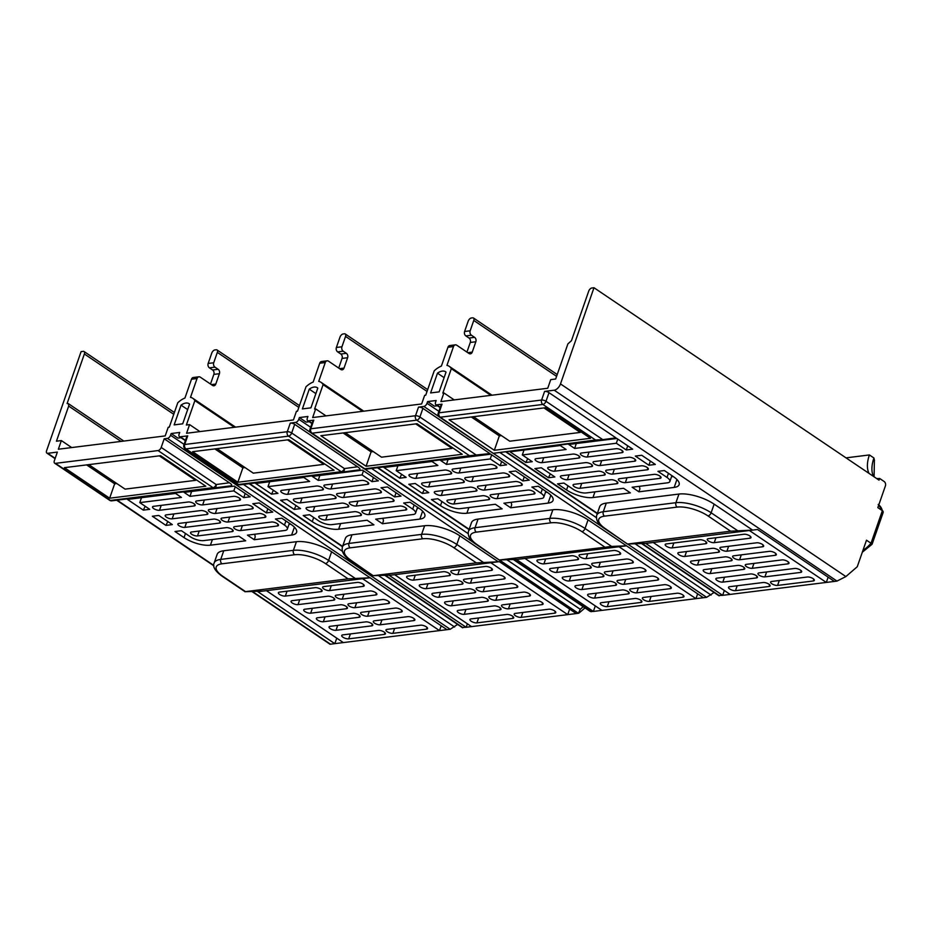 <?xml version="1.0" encoding="UTF-8"?>
<svg xmlns="http://www.w3.org/2000/svg" width="932" height="932" viewBox="0 0 932 932"><rect width="100%" height="100%" fill="white"/><g stroke="black" fill="none" stroke-linecap="round" stroke-linejoin="round"><path stroke-width="1.4" d="M506.985 559.829L580.24 609.283L578.411 613.303L567.728 614.631L569.65 609.097M461.981 627.376L466.151 627.283L389.238 575.37L490.803 562.718L567.728 614.631L466.151 627.283L467.375 623.788M185.375 440.65L179.41 436.619A3.274 1.806 -56 0 1 179.095 434.184L179.701 432.448L171.15 433.52L170.544 435.244A3.274 1.806 -56 0 1 167.41 438.39L450.179 629.275L439.496 630.603L441.185 625.768M446.976 629.671L370.062 577.758L362.583 578.69L439.496 630.603L334.786 643.651L336.79 638.175M491.991 395.203L449.259 366.358A19.619 10.8 -56 0 1 451.321 368.676L442.828 393.071L443.888 392.931L440.883 401.575L547.736 388.26L550.742 379.627L555.658 379.009L567.891 343.896L571.467 340.681L588.709 291.145A3.274 1.806 -56 0 1 591.855 288L593.987 287.732L560.493 383.914A6.536 3.6 -56 0 1 554.214 390.205L836.994 581.09L826.311 582.43L828.14 577.164M718.421 595.432L722.661 595.338L645.748 543.414L749.386 530.506L826.311 582.43L722.661 595.338L724.327 590.48M714.063 592.484L706.631 597.33L695.948 598.659L697.637 593.824M590.294 611.462L593.369 611.439L516.456 559.515L619.034 546.746L695.948 598.659L593.369 611.439L595.292 605.905M318.721 381.363L325.268 362.548A3.274 2.458 82.9 0 1 327.132 360.835L321.575 361.523A3.274 2.458 -97.1 0 0 319.711 363.235L325.268 362.548M427.672 389.623L345.236 333.971A3.274 1.806 -56 0 1 345.551 336.417L341.939 346.774A3.274 2.458 82.9 0 0 343.197 351.189L346.366 353.321A3.274 2.458 -97.1 0 1 347.624 357.725L344.013 368.093A3.274 2.458 -97.1 0 1 342.161 369.806A3.274 2.458 -97.1 0 1 340.751 369.445L328.542 361.197A3.274 2.458 82.9 0 0 327.132 360.835M619.034 546.746L626.514 545.814L588.057 519.846A26.154 9.46 19.2 0 0 552.862 509.757L478.058 519.077A26.154 9.46 19.2 0 0 471.464 522.689L468.447 531.333A26.154 9.46 -160.8 0 1 475.052 527.71L478.058 519.077M703.427 597.727L626.514 545.814L611.625 546.432L585.051 528.491L588.057 519.846M440.16 407.587L435.85 404.674A3.274 1.806 -56 0 1 435.547 402.24L436.141 400.504L427.602 401.575L426.996 403.3A3.274 1.806 -56 0 1 423.85 406.445L418.515 407.109L415.509 415.742L310.787 428.79A3.274 1.177 -160.8 0 0 309.96 429.244L312.977 420.612A3.274 1.177 19.2 0 1 313.793 420.157L308.457 420.821A3.274 1.806 -56 0 1 307.63 420.647A3.274 1.806 -56 0 1 307.315 418.212L307.921 416.476L299.37 417.548L298.776 419.272A3.274 1.806 -56 0 1 295.63 422.417L290.295 423.081A3.274 1.177 19.2 0 1 294.687 424.34L357.573 466.792C359.857 468.272 360.509 469.274 359.519 469.81L342.696 472.058A3.274 2.155 -97.6 0 0 342.685 472.07A3.274 2.155 -97.6 0 0 344.386 468.563A3.274 1.806 124 0 1 341.24 471.697L238.662 484.477L185.969 448.898L288.547 436.129L341.24 471.697A3.274 2.458 82.9 0 0 342.65 472.07A3.274 2.458 82.9 0 0 342.673 472.07L359.531 469.81M309.96 429.244A3.274 3.274 0 0 0 311.218 433.031A3.274 1.806 -56 0 0 312.045 433.194L416.767 420.157L469.472 455.725L489.871 453.569L422.907 408.367A3.274 1.177 19.2 0 0 418.515 407.109M448.222 502.36A4.252 1.538 19.2 0 1 446.987 500.612A4.252 1.538 19.2 0 1 448.059 500.03L482.683 495.708A4.252 1.538 19.2 0 1 488.403 497.35A4.252 1.538 19.2 0 1 489.638 499.098A4.252 1.538 19.2 0 1 488.566 499.68L453.942 503.991A4.252 1.538 19.2 0 1 448.222 502.36M484.442 490.069A4.252 1.538 19.2 0 1 478.722 488.426A4.252 1.538 19.2 0 1 477.487 486.679A4.252 1.538 19.2 0 1 478.559 486.096L515.314 481.518A4.252 1.538 19.2 0 1 521.035 483.16A4.252 1.538 19.2 0 1 522.269 484.896A4.252 1.538 19.2 0 1 521.198 485.49L484.442 490.069L486.155 485.153M441.279 495.44A4.252 1.538 19.2 0 1 435.559 493.809A4.252 1.538 19.2 0 1 434.324 492.061A4.252 1.538 19.2 0 1 435.395 491.479L470.019 487.156A4.252 1.538 19.2 0 1 475.739 488.799A4.252 1.538 19.2 0 1 476.974 490.547A4.252 1.538 19.2 0 1 475.891 491.129L441.279 495.44L442.991 490.523M459.103 472.967A4.252 1.538 19.2 0 1 453.383 471.324A4.252 1.538 19.2 0 1 452.148 469.577A4.252 1.538 19.2 0 1 453.232 468.994L489.987 464.416A4.252 1.538 19.2 0 1 495.708 466.058A4.252 1.538 19.2 0 1 496.942 467.794A4.252 1.538 19.2 0 1 495.871 468.388L459.103 472.967L460.816 468.05M415.94 478.337A4.252 1.538 19.2 0 1 410.22 476.706A4.252 1.538 19.2 0 1 408.985 474.959A4.252 1.538 19.2 0 1 410.057 474.365L444.68 470.054A4.252 1.538 19.2 0 1 450.401 471.697A4.252 1.538 19.2 0 1 451.636 473.444A4.252 1.538 19.2 0 1 450.564 474.027L415.94 478.337L417.653 473.421M466.058 479.875A4.252 1.538 19.2 0 1 464.823 478.128A4.252 1.538 19.2 0 1 465.895 477.545L502.651 472.967A4.252 1.538 19.2 0 1 508.371 474.609A4.252 1.538 19.2 0 1 509.606 476.345A4.252 1.538 19.2 0 1 508.534 476.939L471.778 481.518A4.252 1.538 19.2 0 1 466.058 479.875M422.883 485.257A4.252 1.538 19.2 0 1 421.648 483.51A4.252 1.538 19.2 0 1 422.72 482.916L457.344 478.605A4.252 1.538 19.2 0 1 463.064 480.248A4.252 1.538 19.2 0 1 464.299 481.995A4.252 1.538 19.2 0 1 463.227 482.578L428.603 486.888A4.252 1.538 19.2 0 1 422.883 485.257M440.556 460.443L446.44 464.416L490.244 458.952L500.204 465.674L506.612 464.87L490.78 454.187L440.556 460.443M383.926 467.491L399.758 478.186L406.177 477.382L396.217 470.672L437.889 465.476L432.005 461.503L383.926 467.491M408.81 484.291L422.382 493.459L428.79 492.655L415.218 483.498L408.81 484.291M509.256 471.778L522.829 480.947L529.236 480.143L515.664 470.986L509.256 471.778M541.294 498.538L503.897 503.198L510.689 507.777L548.086 503.117A19.619 7.095 19.2 0 0 553.037 500.414A19.619 7.095 19.2 0 0 547.329 492.364L538.288 486.248L531.869 487.052L540.921 493.156A9.809 3.542 -160.8 0 1 543.775 497.187A9.809 3.542 -160.8 0 1 541.294 498.538M446.894 504.876L437.842 498.76L431.434 499.564L440.487 505.668A19.619 7.095 19.2 0 0 466.874 513.241L502.138 508.849L495.346 504.259L460.093 508.651A9.809 3.542 -160.8 0 1 446.894 504.876M491.397 496.977A4.252 1.538 19.2 0 1 490.162 495.23A4.252 1.538 19.2 0 1 491.234 494.647L527.99 490.069A4.252 1.538 19.2 0 1 533.71 491.712A4.252 1.538 19.2 0 1 534.945 493.447A4.252 1.538 19.2 0 1 533.873 494.042L497.117 498.62A4.252 1.538 19.2 0 1 491.397 496.977M362.606 411.327L323.089 384.648L314.597 409.043L315.668 408.903L312.663 417.548L421.648 403.964L424.654 395.331L425.726 395.191L434.219 370.808A19.619 10.8 -56 0 1 441.384 366.101L447.942 347.263A3.274 2.458 -97.1 0 1 449.795 345.551L455.352 344.863A3.274 2.458 82.9 0 0 453.5 346.576L446.941 365.391A19.619 10.8 -56 0 1 449.259 366.358M522.829 480.947L524.273 476.788M501.649 461.526L500.204 465.674M491.7 454.804L490.244 458.952M448.059 459.511L446.44 464.416M424.246 489.591L422.382 493.459M401.634 474.318L399.758 478.186M547.131 492.224L545.43 492.434M315.668 408.903L326.002 415.882M323.089 384.648A19.619 10.8 -56 0 0 321.039 382.33A19.619 10.8 -56 0 0 318.709 381.386M554.214 390.205L544.603 391.405A3.274 1.177 19.2 0 1 548.995 392.663L615.959 437.865L602.771 439.636L545.989 401.296A3.274 1.177 -160.8 0 0 541.597 400.038L439.019 412.818L442.024 404.185L436.677 404.849A3.274 1.806 -56 0 1 435.85 404.674M290.295 423.081L287.277 431.714L184.699 444.494A3.274 1.177 -160.8 0 0 183.884 444.948L186.889 436.316A3.274 1.177 19.2 0 1 187.716 435.861L180.237 436.793A3.274 1.806 -56 0 1 179.41 436.619M167.41 438.39L164.207 438.786L161.201 447.43A3.274 1.806 -56 0 1 158.056 450.575L55.477 463.344A3.274 1.806 -56 0 1 54.65 463.181A3.274 1.806 -56 0 1 54.347 460.734L57.353 452.102L47.73 453.302A3.274 1.806 -56 0 1 46.903 453.127A3.274 1.806 -56 0 1 46.6 450.68L81.096 351.62L83.239 351.352A3.274 1.806 -56 0 1 84.066 351.527L174.377 412.492M299.452 405.595L217.016 349.943A3.274 1.806 -56 0 1 217.331 352.389L213.719 362.758A3.274 2.458 82.9 0 0 214.977 367.161L218.146 369.293A3.274 2.458 -97.1 0 1 219.404 373.697L215.793 384.066A3.274 2.458 -97.1 0 1 213.941 385.778A3.274 2.458 -97.1 0 1 212.531 385.417L200.31 377.169A3.274 2.458 82.9 0 0 198.912 376.808L193.355 377.495A3.274 2.458 -97.1 0 0 191.491 379.219L184.932 398.046A19.619 10.8 -56 0 0 177.779 402.752L169.286 427.147L168.214 427.275L165.209 435.908L58.355 449.224L61.361 440.58L56.444 441.197L68.677 406.072L68.584 403.824L67.116 403.509L84.369 353.974A3.274 1.806 -56 0 0 84.066 351.527M198.912 376.808A3.274 2.458 82.9 0 0 197.048 378.52L190.501 397.335M199.914 431.586L189.58 424.608L186.377 425.015L194.87 400.62A19.619 10.8 -56 0 0 192.819 398.302A19.619 10.8 -56 0 0 190.489 397.358M189.58 424.608L186.575 433.252L293.429 419.936L296.434 411.303L297.506 411.175L305.999 386.78A19.619 10.8 -56 0 1 313.164 382.073L319.711 363.235M310.927 407.843L317.812 388.085A13.083 7.2 124 0 0 317.381 387.747A13.083 7.2 124 0 0 309.261 389.145L302.376 408.915L310.927 407.843M182.707 423.815L189.592 404.057A13.083 7.2 124 0 0 189.161 403.719A13.083 7.2 124 0 0 181.041 405.129L174.156 424.887L182.707 423.815M439.147 391.871L446.032 372.113A13.083 7.2 124 0 0 445.601 371.775A13.083 7.2 124 0 0 437.481 373.173L430.607 392.943L439.147 391.871M836.994 581.09L845.883 576.57L857.265 566.726L866.492 540.199L871.024 543.251A29.428 16.205 124 0 1 862.904 550.509M593.987 287.732L879.027 480.143L879.622 478.454L884.142 481.506A3.274 2.458 82.9 0 1 885.4 485.922L877.839 507.625L882.359 510.689L883.187 512.402M673.219 476.52L671.518 476.73M454.222 399.91L443.888 392.931M451.321 368.676L490.826 395.354M557.22 374.536L473.468 317.998A3.274 1.806 -56 0 1 473.771 320.445L470.159 330.802A3.274 2.458 82.9 0 0 471.417 335.217L474.586 337.349A3.274 2.458 -97.1 0 1 475.844 341.753L472.244 352.121A3.274 2.458 -97.1 0 1 470.38 353.834A3.274 2.458 -97.1 0 1 468.971 353.473L456.762 345.224A3.274 2.458 82.9 0 0 455.352 344.863M749.386 530.506L757.506 529.493L834.431 581.417M493.11 453.278L439.45 417.058A3.274 1.806 -56 0 0 440.277 417.221L542.855 404.441L595.56 440.021L493.214 453.313L440.277 417.221A3.274 2.458 -97.1 0 1 439.019 412.818A3.274 1.177 -160.8 0 0 438.191 413.272L441.197 404.639A3.274 1.177 19.2 0 1 442.024 404.185M645.748 543.414L628.04 543.973L730.618 531.193L752.602 530.098L714.145 504.142A26.154 9.46 19.2 0 0 678.95 494.053L606.289 503.105A26.154 9.46 19.2 0 0 599.684 506.717L596.678 515.361A26.154 9.46 -160.8 0 1 603.284 511.738L606.289 503.105M592.962 497.537A19.619 7.095 19.2 0 1 566.563 489.964L557.522 483.859L563.93 483.056L572.982 489.172A9.809 3.542 -160.8 0 0 586.181 492.946L623.578 488.286L630.358 492.877L592.962 497.537L594.942 491.863M574.31 486.655A4.252 1.538 19.2 0 1 573.075 484.908A4.252 1.538 19.2 0 1 574.147 484.314L610.903 479.735A4.252 1.538 19.2 0 1 616.623 481.378A4.252 1.538 19.2 0 1 617.858 483.125A4.252 1.538 19.2 0 1 616.786 483.708L580.03 488.286A4.252 1.538 19.2 0 1 574.31 486.655M619.617 481.005A4.252 1.538 19.2 0 1 618.382 479.258A4.252 1.538 19.2 0 1 619.454 478.675L654.078 474.365A4.252 1.538 19.2 0 1 659.798 475.996A4.252 1.538 19.2 0 1 661.033 477.743A4.252 1.538 19.2 0 1 659.961 478.337L625.337 482.648A4.252 1.538 19.2 0 1 619.617 481.005M598.239 471.184A4.252 1.538 19.2 0 1 603.959 472.827A4.252 1.538 19.2 0 1 605.194 474.574A4.252 1.538 19.2 0 1 604.122 475.157L567.367 479.735A4.252 1.538 19.2 0 1 561.647 478.093A4.252 1.538 19.2 0 1 560.412 476.357A4.252 1.538 19.2 0 1 561.483 475.763L598.239 471.184M641.402 465.814A4.252 1.538 19.2 0 1 647.123 467.445A4.252 1.538 19.2 0 1 648.357 469.192A4.252 1.538 19.2 0 1 647.286 469.786L612.662 474.097A4.252 1.538 19.2 0 1 606.953 472.454A4.252 1.538 19.2 0 1 605.718 470.707A4.252 1.538 19.2 0 1 606.79 470.124L641.402 465.814M572.9 454.082A4.252 1.538 19.2 0 1 578.621 455.725A4.252 1.538 19.2 0 1 579.855 457.472A4.252 1.538 19.2 0 1 578.784 458.055L542.028 462.633A4.252 1.538 19.2 0 1 536.308 460.99A4.252 1.538 19.2 0 1 535.073 459.255A4.252 1.538 19.2 0 1 536.145 458.661L572.9 454.082M616.064 448.711A4.252 1.538 19.2 0 1 621.784 450.342A4.252 1.538 19.2 0 1 623.019 452.09A4.252 1.538 19.2 0 1 621.947 452.672L587.335 456.995A4.252 1.538 19.2 0 1 581.615 455.352A4.252 1.538 19.2 0 1 580.38 453.604A4.252 1.538 19.2 0 1 581.452 453.022L616.064 448.711M548.971 469.542A4.252 1.538 19.2 0 1 547.736 467.806A4.252 1.538 19.2 0 1 548.808 467.212L585.564 462.633A4.252 1.538 19.2 0 1 591.284 464.276A4.252 1.538 19.2 0 1 592.519 466.023A4.252 1.538 19.2 0 1 591.447 466.606L554.691 471.184A4.252 1.538 19.2 0 1 548.971 469.542M594.278 463.903A4.252 1.538 19.2 0 1 593.043 462.156A4.252 1.538 19.2 0 1 594.115 461.573L628.739 457.262A4.252 1.538 19.2 0 1 634.459 458.893A4.252 1.538 19.2 0 1 635.694 460.641A4.252 1.538 19.2 0 1 634.622 461.224L599.998 465.546A4.252 1.538 19.2 0 1 594.278 463.903M548.47 477.755L534.898 468.586L541.306 467.782L554.878 476.951L548.47 477.755L550.334 473.887M648.905 465.243L655.324 464.439L641.752 455.282L635.333 456.074L648.905 465.243L650.361 461.084M527.71 458.614L525.846 462.482L510.014 451.787L560.237 445.531L566.12 449.504L522.304 454.956L524.017 450.04M525.846 462.482L532.254 461.678L522.304 454.956M568.776 444.471L574.66 448.443L616.332 443.248L626.292 449.97L632.7 449.166L616.868 438.483L568.776 444.471M638.909 491.805L632.117 487.226L667.382 482.834A9.809 3.542 -160.8 0 0 669.863 481.483A9.809 3.542 -160.8 0 0 667.009 477.452L657.957 471.347L664.376 470.543L673.417 476.66A19.619 7.095 19.2 0 1 679.125 484.71A19.619 7.095 19.2 0 1 674.174 487.413L638.909 491.805L639.911 488.927L639.399 486.318M501.474 435.628L499.331 435.896L471.301 416.977M494.321 450.284L590.48 438.308L545.243 407.762L449.073 419.75L494.321 450.284L499.331 435.896M473.456 416.709L509.746 441.209L580.263 432.425L580.554 431.609M580.263 432.425L543.973 407.925M595.56 440.021L602.771 439.636M627.737 445.811L626.292 449.97M617.776 439.1L616.332 443.248M574.66 448.443L576.291 443.539M627.434 544.078L605.416 528.7A3.274 1.806 -56 0 1 604.588 528.537L627.492 543.997M730.14 594.406L653.227 542.482M813.112 578.644A4.252 1.538 19.2 0 1 814.347 580.38A4.252 1.538 19.2 0 1 813.275 580.974L777.579 585.424A4.252 1.538 19.2 0 1 771.859 583.782A4.252 1.538 19.2 0 1 770.624 582.034A4.252 1.538 19.2 0 1 771.696 581.452L807.392 577.001A4.252 1.538 19.2 0 1 813.112 578.644M750.481 573.961A4.252 1.538 19.2 0 1 756.202 575.603A4.252 1.538 19.2 0 1 757.436 577.339A4.252 1.538 19.2 0 1 756.365 577.933L722.813 582.116A4.252 1.538 19.2 0 1 717.092 580.473A4.252 1.538 19.2 0 1 715.858 578.725A4.252 1.538 19.2 0 1 716.929 578.143L750.481 573.961M794.716 568.45A4.252 1.538 19.2 0 1 800.437 570.093A4.252 1.538 19.2 0 1 801.671 571.829A4.252 1.538 19.2 0 1 800.6 572.423L764.916 576.861A4.252 1.538 19.2 0 1 759.196 575.23A4.252 1.538 19.2 0 1 757.961 573.483A4.252 1.538 19.2 0 1 759.032 572.9L794.716 568.45M725.143 556.858A4.252 1.538 19.2 0 1 730.863 558.501A4.252 1.538 19.2 0 1 732.098 560.237A4.252 1.538 19.2 0 1 731.026 560.831L697.474 565.013A4.252 1.538 19.2 0 1 691.754 563.371A4.252 1.538 19.2 0 1 690.519 561.623A4.252 1.538 19.2 0 1 691.591 561.041L725.143 556.858M769.389 551.348A4.252 1.538 19.2 0 1 775.098 552.991A4.252 1.538 19.2 0 1 776.344 554.726A4.252 1.538 19.2 0 1 775.261 555.321L739.577 559.759A4.252 1.538 19.2 0 1 733.857 558.128A4.252 1.538 19.2 0 1 732.622 556.381A4.252 1.538 19.2 0 1 733.694 555.798L769.389 551.348M737.818 565.409A4.252 1.538 19.2 0 1 743.538 567.052A4.252 1.538 19.2 0 1 744.773 568.788A4.252 1.538 19.2 0 1 743.701 569.382L710.149 573.564A4.252 1.538 19.2 0 1 704.429 571.922A4.252 1.538 19.2 0 1 703.194 570.174A4.252 1.538 19.2 0 1 704.266 569.592L737.818 565.409M746.532 566.679A4.252 1.538 19.2 0 1 745.285 564.932A4.252 1.538 19.2 0 1 746.369 564.349L782.053 559.899A4.252 1.538 19.2 0 1 787.773 561.542A4.252 1.538 19.2 0 1 789.008 563.278A4.252 1.538 19.2 0 1 787.936 563.872L752.241 568.31A4.252 1.538 19.2 0 1 746.532 566.679M712.479 548.307A4.252 1.538 19.2 0 1 718.199 549.95A4.252 1.538 19.2 0 1 719.434 551.686A4.252 1.538 19.2 0 1 718.362 552.28L684.81 556.451A4.252 1.538 19.2 0 1 679.09 554.82A4.252 1.538 19.2 0 1 677.855 553.072A4.252 1.538 19.2 0 1 678.927 552.49L712.479 548.307M721.193 549.577A4.252 1.538 19.2 0 1 719.958 547.83A4.252 1.538 19.2 0 1 721.03 547.247L756.714 542.797A4.252 1.538 19.2 0 1 762.434 544.439A4.252 1.538 19.2 0 1 763.669 546.175A4.252 1.538 19.2 0 1 762.597 546.769L726.913 551.208A4.252 1.538 19.2 0 1 721.193 549.577M699.816 539.756A4.252 1.538 19.2 0 1 705.524 541.399A4.252 1.538 19.2 0 1 706.771 543.135A4.252 1.538 19.2 0 1 705.687 543.729L672.135 547.899A4.252 1.538 19.2 0 1 666.427 546.269A4.252 1.538 19.2 0 1 665.18 544.521A4.252 1.538 19.2 0 1 666.264 543.938L699.816 539.756M744.051 534.246A4.252 1.538 19.2 0 1 749.771 535.888A4.252 1.538 19.2 0 1 751.006 537.624A4.252 1.538 19.2 0 1 749.934 538.218L714.238 542.657A4.252 1.538 19.2 0 1 708.518 541.026A4.252 1.538 19.2 0 1 707.283 539.279A4.252 1.538 19.2 0 1 708.355 538.684L744.051 534.246M763.157 582.512A4.252 1.538 19.2 0 1 768.877 584.154A4.252 1.538 19.2 0 1 770.112 585.89A4.252 1.538 19.2 0 1 769.04 586.484L735.488 590.667A4.252 1.538 19.2 0 1 729.768 589.024A4.252 1.538 19.2 0 1 728.533 587.277A4.252 1.538 19.2 0 1 729.605 586.694L763.157 582.512M473.468 317.998A3.274 1.806 -56 0 0 472.64 317.835L471.359 317.987A3.274 1.806 -56 0 0 468.214 321.132L464.602 331.501A3.274 2.458 -97.1 0 0 465.86 335.904L469.029 338.048A3.274 2.458 82.9 0 1 470.287 342.452L466.932 352.098M869.078 473.433A29.428 16.205 124 0 1 869.405 454.944L846.011 457.857M879.622 478.454A29.428 16.205 124 0 1 876.593 478.5M362.583 578.69L257.873 591.727L334.786 643.651L330.51 644.187L252.479 591.517M109.999 500.507A3.274 3.274 0 0 0 111.852 500.822A3.274 2.458 -97.1 0 1 111.852 500.822L231.287 485.782C232.278 485.246 231.637 484.244 229.354 482.764L164.207 438.786M370.062 577.758L331.606 551.791A26.154 9.46 19.2 0 0 296.411 541.702L223.75 550.754A26.154 9.46 19.2 0 0 217.144 554.377L214.139 563.01C212.438 566.644 215.071 571.036 222.061 576.186A3.274 1.806 -56 0 0 222.876 576.349L245.5 591.622L348.079 578.842L370.062 577.758M190.443 536.82L181.402 530.716L174.983 531.508L184.035 537.613A19.619 7.095 19.2 0 0 210.434 545.185L245.687 540.793L238.907 536.203L203.642 540.607A9.809 3.542 -160.8 0 1 190.443 536.82M252.805 503.723L266.377 512.891L272.785 512.087L259.213 502.93L252.805 503.723M152.359 516.235L165.943 525.403L172.35 524.6L158.778 515.443L152.359 516.235M127.474 499.435L143.318 510.13L149.726 509.326L139.777 502.616L181.449 497.42L175.565 493.447L127.474 499.435M184.117 492.387L189.988 496.36L233.804 490.896L243.753 497.618L250.172 496.814L234.328 486.131L184.117 492.387M166.444 517.202A4.252 1.538 19.2 0 1 165.209 515.454A4.252 1.538 19.2 0 1 166.28 514.872L200.904 510.55A4.252 1.538 19.2 0 1 206.624 512.192A4.252 1.538 19.2 0 1 207.859 513.94A4.252 1.538 19.2 0 1 206.787 514.522L172.164 518.833A4.252 1.538 19.2 0 1 166.444 517.202M209.607 511.819A4.252 1.538 19.2 0 1 208.372 510.072A4.252 1.538 19.2 0 1 209.444 509.489L246.211 504.911A4.252 1.538 19.2 0 1 251.92 506.554A4.252 1.538 19.2 0 1 253.155 508.29A4.252 1.538 19.2 0 1 252.083 508.884L215.327 513.462A4.252 1.538 19.2 0 1 209.607 511.819M159.489 510.282A4.252 1.538 19.2 0 1 153.768 508.651A4.252 1.538 19.2 0 1 152.533 506.903A4.252 1.538 19.2 0 1 153.617 506.309L188.229 501.998A4.252 1.538 19.2 0 1 193.949 503.641A4.252 1.538 19.2 0 1 195.184 505.389A4.252 1.538 19.2 0 1 194.112 505.971L159.489 510.282L161.201 505.365M202.663 504.911A4.252 1.538 19.2 0 1 196.943 503.268A4.252 1.538 19.2 0 1 195.708 501.521A4.252 1.538 19.2 0 1 196.78 500.938L233.536 496.36A4.252 1.538 19.2 0 1 239.256 498.003A4.252 1.538 19.2 0 1 240.491 499.738A4.252 1.538 19.2 0 1 239.419 500.333L202.663 504.911L204.376 499.995M184.827 527.384A4.252 1.538 19.2 0 1 179.107 525.753A4.252 1.538 19.2 0 1 177.872 524.005A4.252 1.538 19.2 0 1 178.944 523.423L213.568 519.101A4.252 1.538 19.2 0 1 219.288 520.743A4.252 1.538 19.2 0 1 220.523 522.491A4.252 1.538 19.2 0 1 219.451 523.073L184.827 527.384L186.54 522.468M228.002 522.013A4.252 1.538 19.2 0 1 222.282 520.371A4.252 1.538 19.2 0 1 221.047 518.623A4.252 1.538 19.2 0 1 222.119 518.041L258.875 513.462A4.252 1.538 19.2 0 1 264.595 515.105A4.252 1.538 19.2 0 1 265.83 516.841A4.252 1.538 19.2 0 1 264.758 517.435L228.002 522.013L229.715 517.097M191.782 534.304A4.252 1.538 19.2 0 1 190.547 532.556A4.252 1.538 19.2 0 1 191.619 531.974L226.231 527.652A4.252 1.538 19.2 0 1 231.952 529.294A4.252 1.538 19.2 0 1 233.186 531.042A4.252 1.538 19.2 0 1 232.115 531.624L197.502 535.935A4.252 1.538 19.2 0 1 191.782 534.304M234.946 528.922A4.252 1.538 19.2 0 1 233.711 527.174A4.252 1.538 19.2 0 1 234.782 526.592L271.538 522.013A4.252 1.538 19.2 0 1 277.258 523.656A4.252 1.538 19.2 0 1 278.493 525.392A4.252 1.538 19.2 0 1 277.421 525.986L240.666 530.564A4.252 1.538 19.2 0 1 234.946 528.922M284.854 530.483L247.458 535.143L254.238 539.721L291.634 535.061A19.619 7.095 19.2 0 0 296.586 532.358A19.619 7.095 19.2 0 0 290.889 524.308L281.837 518.204L275.429 518.996L284.481 525.1A9.809 3.542 -160.8 0 1 287.324 529.131A9.809 3.542 -160.8 0 1 284.854 530.483M254.238 539.721L255.24 536.844L254.727 534.234M266.377 512.891L267.822 508.732M245.198 493.471L243.753 497.618M235.248 486.749L233.804 490.896M191.608 491.455L189.988 496.36M61.361 440.58L71.694 447.558M167.807 521.536L165.943 525.403M145.182 506.262L143.318 510.13M86.629 464.893L114.659 483.813L116.815 483.545M109.65 498.201L205.809 486.224L160.572 455.69L64.401 467.666L109.65 498.201L114.659 483.813M88.785 464.625L125.074 489.125L195.604 480.341L195.883 479.526M195.604 480.341L159.302 455.841M158.056 450.575L213.02 487.669A3.274 2.458 82.9 0 0 214.442 488.042A3.274 2.155 -97.6 0 0 216.166 484.535A3.274 1.806 124 0 1 213.02 487.669L110.442 500.449A3.274 1.806 124 0 1 109.673 500.321M290.691 524.168L288.978 524.378M217.016 349.943A3.274 1.806 -56 0 0 216.189 349.78L214.908 349.931A3.274 1.806 -56 0 0 211.774 353.077L208.162 363.445A3.274 2.458 -97.1 0 0 209.42 367.849L212.589 369.992A3.274 2.458 82.9 0 1 213.847 374.396L210.492 384.042M490.803 562.718L499.354 561.647L576.267 613.571M345.236 333.971A3.274 1.806 -56 0 0 344.409 333.807L343.127 333.959A3.274 1.806 -56 0 0 339.994 337.104L336.382 347.473A3.274 2.458 -97.1 0 0 337.64 351.877L340.809 354.02A3.274 2.458 82.9 0 1 342.067 358.424L338.712 368.07M418.911 508.196L417.21 508.406M394.597 496.919L381.025 487.751L387.444 486.958L401.016 496.115L394.597 496.919L396.042 492.76M382.458 523.749L375.678 519.171L413.074 514.511A9.809 3.542 -160.8 0 0 415.555 513.159A9.809 3.542 -160.8 0 0 412.701 509.128L403.649 503.024L410.057 502.232L419.109 508.336A19.619 7.095 19.2 0 1 424.817 516.386A19.619 7.095 19.2 0 1 419.866 519.089L382.458 523.749L383.46 520.872L382.947 518.262M362.56 470.159L378.392 480.842L371.985 481.646L362.024 474.924L318.22 480.388L312.337 476.415L362.56 470.159M391.44 575.091L373.732 575.65L476.31 562.87L498.282 561.786L459.825 535.818A26.154 9.46 19.2 0 0 424.631 525.73L351.981 534.782A26.154 9.46 19.2 0 0 345.376 538.405L342.37 547.037A26.154 9.46 -160.8 0 1 348.964 543.426L351.981 534.782M320.002 518.332A4.252 1.538 19.2 0 1 318.767 516.584A4.252 1.538 19.2 0 1 319.839 516.002L354.463 511.68A4.252 1.538 19.2 0 1 360.183 513.322A4.252 1.538 19.2 0 1 361.418 515.07A4.252 1.538 19.2 0 1 360.346 515.652L325.722 519.963A4.252 1.538 19.2 0 1 320.002 518.332M356.222 506.041A4.252 1.538 19.2 0 1 350.502 504.398A4.252 1.538 19.2 0 1 349.267 502.651A4.252 1.538 19.2 0 1 350.339 502.068L387.095 497.49A4.252 1.538 19.2 0 1 392.815 499.133A4.252 1.538 19.2 0 1 394.05 500.868A4.252 1.538 19.2 0 1 392.978 501.463L356.222 506.041L357.935 501.125M313.047 511.412A4.252 1.538 19.2 0 1 307.339 509.781A4.252 1.538 19.2 0 1 306.104 508.033A4.252 1.538 19.2 0 1 307.176 507.451L341.788 503.129A4.252 1.538 19.2 0 1 347.508 504.771A4.252 1.538 19.2 0 1 348.743 506.519A4.252 1.538 19.2 0 1 347.671 507.101L313.047 511.412L314.76 506.495M330.883 488.939A4.252 1.538 19.2 0 1 325.163 487.296A4.252 1.538 19.2 0 1 323.928 485.549A4.252 1.538 19.2 0 1 325 484.966L361.756 480.388A4.252 1.538 19.2 0 1 367.476 482.03A4.252 1.538 19.2 0 1 368.711 483.766A4.252 1.538 19.2 0 1 367.639 484.36L330.883 488.939L332.596 484.023M287.72 494.31A4.252 1.538 19.2 0 1 282 492.678A4.252 1.538 19.2 0 1 280.765 490.931A4.252 1.538 19.2 0 1 281.837 490.337L316.449 486.026A4.252 1.538 19.2 0 1 322.169 487.669A4.252 1.538 19.2 0 1 323.404 489.417A4.252 1.538 19.2 0 1 322.332 489.999L287.72 494.31L289.433 489.393M337.838 495.847A4.252 1.538 19.2 0 1 336.603 494.1A4.252 1.538 19.2 0 1 337.675 493.517L374.431 488.939A4.252 1.538 19.2 0 1 380.151 490.582A4.252 1.538 19.2 0 1 381.386 492.317A4.252 1.538 19.2 0 1 380.314 492.912L343.558 497.49A4.252 1.538 19.2 0 1 337.838 495.847M294.663 501.23A4.252 1.538 19.2 0 1 293.429 499.482A4.252 1.538 19.2 0 1 294.5 498.888L329.124 494.577A4.252 1.538 19.2 0 1 334.844 496.22A4.252 1.538 19.2 0 1 336.079 497.968A4.252 1.538 19.2 0 1 335.007 498.55L300.384 502.861A4.252 1.538 19.2 0 1 294.663 501.23M255.706 483.463L271.538 494.158L277.946 493.354L267.997 486.644L309.669 481.448L303.785 477.475L255.706 483.463M280.59 500.263L294.163 509.431L300.57 508.627L286.998 499.47L280.59 500.263M318.674 520.848L309.622 514.732L303.215 515.536L312.255 521.64A19.619 7.095 19.2 0 0 338.654 529.213L373.918 524.821L367.126 520.231L331.862 524.634A9.809 3.542 -160.8 0 1 318.674 520.848M363.165 512.95A4.252 1.538 19.2 0 1 361.931 511.202A4.252 1.538 19.2 0 1 363.002 510.62L399.77 506.041A4.252 1.538 19.2 0 1 405.49 507.684A4.252 1.538 19.2 0 1 406.725 509.42A4.252 1.538 19.2 0 1 405.641 510.014L368.886 514.592A4.252 1.538 19.2 0 1 363.165 512.95M373.429 477.499L371.985 481.646M363.468 470.777L362.024 474.924M319.827 475.483L318.22 480.388M296.026 505.563L294.163 509.431M273.402 490.29L271.538 494.158M214.861 448.921L242.879 467.841L245.034 467.573M237.87 482.228L334.04 470.252L288.792 439.706L192.621 451.694L237.87 482.228L242.879 467.841M217.005 448.653L253.294 473.153L323.823 464.369L324.103 463.553M323.823 464.369L287.534 439.869M269.709 481.728L267.997 486.644M579.156 612.953L579.786 612.114M299.37 417.548L306.162 422.126L309.249 421.742M309.261 389.145L315.878 393.619M181.041 405.129L187.658 409.591M450.179 629.275L457.612 624.428M171.15 433.52L177.942 438.098L181.018 437.714M329.474 643.872L330.51 644.187M343.337 642.591L266.412 590.667M329.567 590.573A4.252 1.538 19.2 0 1 323.847 588.942A4.252 1.538 19.2 0 1 322.612 587.195A4.252 1.538 19.2 0 1 323.695 586.612L357.236 582.43A4.252 1.538 19.2 0 1 362.956 584.061A4.252 1.538 19.2 0 1 364.191 585.809A4.252 1.538 19.2 0 1 363.119 586.403L329.567 590.573L331.279 585.657M292.287 603.004A4.252 1.538 19.2 0 1 291.052 601.257A4.252 1.538 19.2 0 1 292.124 600.674L327.808 596.224A4.252 1.538 19.2 0 1 333.528 597.866A4.252 1.538 19.2 0 1 334.763 599.602A4.252 1.538 19.2 0 1 333.691 600.196L298.007 604.635A4.252 1.538 19.2 0 1 292.287 603.004M342.242 599.125A4.252 1.538 19.2 0 1 336.522 597.494A4.252 1.538 19.2 0 1 335.287 595.746A4.252 1.538 19.2 0 1 336.359 595.164L369.911 590.981A4.252 1.538 19.2 0 1 375.631 592.624A4.252 1.538 19.2 0 1 376.866 594.36A4.252 1.538 19.2 0 1 375.794 594.954L342.242 599.125L343.955 594.208M317.626 620.106A4.252 1.538 19.2 0 1 316.379 618.359A4.252 1.538 19.2 0 1 317.463 617.776L353.146 613.326A4.252 1.538 19.2 0 1 358.867 614.969A4.252 1.538 19.2 0 1 360.102 616.704A4.252 1.538 19.2 0 1 359.03 617.299L323.334 621.737A4.252 1.538 19.2 0 1 317.626 620.106M367.581 616.227A4.252 1.538 19.2 0 1 361.861 614.596A4.252 1.538 19.2 0 1 360.626 612.848A4.252 1.538 19.2 0 1 361.698 612.266L395.25 608.083A4.252 1.538 19.2 0 1 400.97 609.726A4.252 1.538 19.2 0 1 402.205 611.462A4.252 1.538 19.2 0 1 401.133 612.056L367.581 616.227L369.293 611.31M310.671 613.186A4.252 1.538 19.2 0 1 304.95 611.555A4.252 1.538 19.2 0 1 303.716 609.808A4.252 1.538 19.2 0 1 304.787 609.225L340.483 604.775A4.252 1.538 19.2 0 1 346.191 606.417A4.252 1.538 19.2 0 1 347.438 608.153A4.252 1.538 19.2 0 1 346.355 608.747L310.671 613.186L312.383 608.27M354.906 607.676A4.252 1.538 19.2 0 1 349.185 606.045A4.252 1.538 19.2 0 1 347.951 604.297A4.252 1.538 19.2 0 1 349.022 603.715L382.574 599.532A4.252 1.538 19.2 0 1 388.295 601.175A4.252 1.538 19.2 0 1 389.529 602.911A4.252 1.538 19.2 0 1 388.458 603.505L354.906 607.676L356.618 602.759M336.009 630.3A4.252 1.538 19.2 0 1 330.289 628.657A4.252 1.538 19.2 0 1 329.054 626.91A4.252 1.538 19.2 0 1 330.126 626.327L365.81 621.877A4.252 1.538 19.2 0 1 371.53 623.52A4.252 1.538 19.2 0 1 372.765 625.267A4.252 1.538 19.2 0 1 371.693 625.85L336.009 630.3L337.722 625.384M380.244 624.789A4.252 1.538 19.2 0 1 374.524 623.147A4.252 1.538 19.2 0 1 373.289 621.399A4.252 1.538 19.2 0 1 374.361 620.817L407.913 616.635A4.252 1.538 19.2 0 1 413.633 618.277A4.252 1.538 19.2 0 1 414.868 620.013A4.252 1.538 19.2 0 1 413.796 620.607L380.244 624.789L381.957 619.873M342.953 637.208A4.252 1.538 19.2 0 1 341.718 635.461A4.252 1.538 19.2 0 1 342.79 634.878L378.485 630.428A4.252 1.538 19.2 0 1 384.205 632.071A4.252 1.538 19.2 0 1 385.44 633.818A4.252 1.538 19.2 0 1 384.368 634.401L348.673 638.851A4.252 1.538 19.2 0 1 342.953 637.208M392.908 633.341A4.252 1.538 19.2 0 1 387.199 631.698A4.252 1.538 19.2 0 1 385.953 629.95A4.252 1.538 19.2 0 1 387.036 629.368L420.588 625.186A4.252 1.538 19.2 0 1 426.297 626.828A4.252 1.538 19.2 0 1 427.543 628.564A4.252 1.538 19.2 0 1 426.46 629.158L392.908 633.341L394.62 628.424M285.332 596.084A4.252 1.538 19.2 0 1 279.612 594.453A4.252 1.538 19.2 0 1 278.377 592.705A4.252 1.538 19.2 0 1 279.449 592.123L315.144 587.673A4.252 1.538 19.2 0 1 320.864 589.315A4.252 1.538 19.2 0 1 322.099 591.051A4.252 1.538 19.2 0 1 321.027 591.645L285.332 596.084L287.044 591.168M263.208 591.063L244.906 591.727M471.557 626.619L394.644 574.695M471.184 621.236A4.252 1.538 19.2 0 1 469.949 619.489A4.252 1.538 19.2 0 1 471.021 618.906L506.705 614.456A4.252 1.538 19.2 0 1 512.425 616.099A4.252 1.538 19.2 0 1 513.66 617.846A4.252 1.538 19.2 0 1 512.588 618.429L476.904 622.879A4.252 1.538 19.2 0 1 471.184 621.236M508.464 608.817A4.252 1.538 19.2 0 1 502.744 607.175A4.252 1.538 19.2 0 1 501.509 605.427A4.252 1.538 19.2 0 1 502.581 604.845L536.133 600.662A4.252 1.538 19.2 0 1 541.853 602.305A4.252 1.538 19.2 0 1 543.088 604.041A4.252 1.538 19.2 0 1 542.016 604.635L508.464 608.817L510.177 603.901M464.229 614.328A4.252 1.538 19.2 0 1 458.509 612.685A4.252 1.538 19.2 0 1 457.274 610.938A4.252 1.538 19.2 0 1 458.346 610.355L494.042 605.905A4.252 1.538 19.2 0 1 499.762 607.548A4.252 1.538 19.2 0 1 500.997 609.283A4.252 1.538 19.2 0 1 499.925 609.878L464.229 614.328L465.942 609.412M483.125 591.703A4.252 1.538 19.2 0 1 477.417 590.072A4.252 1.538 19.2 0 1 476.17 588.325A4.252 1.538 19.2 0 1 477.254 587.743L510.806 583.56A4.252 1.538 19.2 0 1 516.514 585.203A4.252 1.538 19.2 0 1 517.761 586.939A4.252 1.538 19.2 0 1 516.678 587.533L483.125 591.703L484.838 586.787M438.89 597.214A4.252 1.538 19.2 0 1 433.17 595.583A4.252 1.538 19.2 0 1 431.935 593.835A4.252 1.538 19.2 0 1 433.007 593.253L468.703 588.803A4.252 1.538 19.2 0 1 474.423 590.445A4.252 1.538 19.2 0 1 475.658 592.181A4.252 1.538 19.2 0 1 474.586 592.775L438.89 597.214L440.603 592.298M495.801 600.255A4.252 1.538 19.2 0 1 490.081 598.624A4.252 1.538 19.2 0 1 488.846 596.876A4.252 1.538 19.2 0 1 489.917 596.294L523.469 592.111A4.252 1.538 19.2 0 1 529.19 593.754A4.252 1.538 19.2 0 1 530.425 595.49A4.252 1.538 19.2 0 1 529.353 596.084L495.801 600.255L497.513 595.338M445.846 604.134A4.252 1.538 19.2 0 1 444.611 602.387A4.252 1.538 19.2 0 1 445.682 601.804L481.366 597.354A4.252 1.538 19.2 0 1 487.087 598.996A4.252 1.538 19.2 0 1 488.321 600.732A4.252 1.538 19.2 0 1 487.25 601.326L451.566 605.765A4.252 1.538 19.2 0 1 445.846 604.134M470.462 583.152A4.252 1.538 19.2 0 1 464.742 581.521A4.252 1.538 19.2 0 1 463.507 579.774A4.252 1.538 19.2 0 1 464.579 579.191L498.131 575.009A4.252 1.538 19.2 0 1 503.851 576.64A4.252 1.538 19.2 0 1 505.086 578.388A4.252 1.538 19.2 0 1 504.014 578.982L470.462 583.152L472.175 578.236M420.507 587.032A4.252 1.538 19.2 0 1 419.272 585.284A4.252 1.538 19.2 0 1 420.344 584.702L456.028 580.252A4.252 1.538 19.2 0 1 461.748 581.894A4.252 1.538 19.2 0 1 462.983 583.63A4.252 1.538 19.2 0 1 461.911 584.224L426.227 588.663A4.252 1.538 19.2 0 1 420.507 587.032M457.798 574.601A4.252 1.538 19.2 0 1 452.078 572.97A4.252 1.538 19.2 0 1 450.843 571.223A4.252 1.538 19.2 0 1 451.915 570.629L485.467 566.458A4.252 1.538 19.2 0 1 491.187 568.089A4.252 1.538 19.2 0 1 492.422 569.836A4.252 1.538 19.2 0 1 491.35 570.431L457.798 574.601L459.511 569.685M413.552 580.112A4.252 1.538 19.2 0 1 407.843 578.481A4.252 1.538 19.2 0 1 406.608 576.733A4.252 1.538 19.2 0 1 407.68 576.151L443.364 571.7A4.252 1.538 19.2 0 1 449.084 573.343A4.252 1.538 19.2 0 1 450.319 575.079A4.252 1.538 19.2 0 1 449.247 575.673L413.552 580.112L415.264 575.195M521.139 617.368A4.252 1.538 19.2 0 1 515.419 615.726A4.252 1.538 19.2 0 1 514.184 613.978A4.252 1.538 19.2 0 1 515.256 613.396L548.808 609.213A4.252 1.538 19.2 0 1 554.528 610.856A4.252 1.538 19.2 0 1 555.763 612.592A4.252 1.538 19.2 0 1 554.691 613.186L521.139 617.368L522.852 612.452M373.126 575.755L351.108 560.377A22.881 8.271 -160.8 0 1 350.234 547.83L422.883 538.778A22.881 8.271 -160.8 0 1 453.686 547.608A3.274 1.806 -56 0 0 456.82 544.463L459.825 535.818M601.921 610.378L524.996 558.454M664.365 584.69A4.252 1.538 19.2 0 1 670.085 586.333A4.252 1.538 19.2 0 1 671.32 588.069A4.252 1.538 19.2 0 1 670.248 588.663L636.696 592.834A4.252 1.538 19.2 0 1 630.976 591.203A4.252 1.538 19.2 0 1 629.741 589.455A4.252 1.538 19.2 0 1 630.813 588.873L664.365 584.69M624.021 584.282A4.252 1.538 19.2 0 1 618.3 582.651A4.252 1.538 19.2 0 1 617.066 580.904A4.252 1.538 19.2 0 1 618.137 580.321L651.689 576.139A4.252 1.538 19.2 0 1 657.409 577.782A4.252 1.538 19.2 0 1 658.644 579.518A4.252 1.538 19.2 0 1 657.573 580.112L624.021 584.282L625.733 579.366M639.026 567.588A4.252 1.538 19.2 0 1 644.746 569.231A4.252 1.538 19.2 0 1 645.981 570.966A4.252 1.538 19.2 0 1 644.909 571.561L611.357 575.731A4.252 1.538 19.2 0 1 605.637 574.1A4.252 1.538 19.2 0 1 604.402 572.353A4.252 1.538 19.2 0 1 605.474 571.77L639.026 567.588M598.682 567.18A4.252 1.538 19.2 0 1 592.962 565.549A4.252 1.538 19.2 0 1 591.727 563.802A4.252 1.538 19.2 0 1 592.799 563.219L626.351 559.037A4.252 1.538 19.2 0 1 632.071 560.668A4.252 1.538 19.2 0 1 633.306 562.415A4.252 1.538 19.2 0 1 632.234 563.01L598.682 567.18L600.394 562.264M586.018 558.629A4.252 1.538 19.2 0 1 580.298 556.998A4.252 1.538 19.2 0 1 579.063 555.251A4.252 1.538 19.2 0 1 580.135 554.657L613.687 550.486A4.252 1.538 19.2 0 1 619.407 552.117A4.252 1.538 19.2 0 1 620.642 553.864A4.252 1.538 19.2 0 1 619.57 554.458L586.018 558.629L587.731 553.713M601.536 604.996A4.252 1.538 19.2 0 1 600.301 603.249A4.252 1.538 19.2 0 1 601.373 602.666L634.925 598.484A4.252 1.538 19.2 0 1 640.645 600.126A4.252 1.538 19.2 0 1 641.88 601.874A4.252 1.538 19.2 0 1 640.808 602.456L607.256 606.639A4.252 1.538 19.2 0 1 601.536 604.996M588.873 596.445A4.252 1.538 19.2 0 1 587.638 594.698A4.252 1.538 19.2 0 1 588.709 594.115L622.261 589.933A4.252 1.538 19.2 0 1 627.982 591.575A4.252 1.538 19.2 0 1 629.216 593.311A4.252 1.538 19.2 0 1 628.145 593.905L594.593 598.088A4.252 1.538 19.2 0 1 588.873 596.445M576.209 587.894A4.252 1.538 19.2 0 1 574.962 586.146A4.252 1.538 19.2 0 1 576.046 585.564L609.598 581.382A4.252 1.538 19.2 0 1 615.306 583.024A4.252 1.538 19.2 0 1 616.553 584.76A4.252 1.538 19.2 0 1 615.469 585.354L581.918 589.537A4.252 1.538 19.2 0 1 576.209 587.894M563.534 579.343A4.252 1.538 19.2 0 1 562.299 577.595A4.252 1.538 19.2 0 1 563.371 577.013L596.923 572.831A4.252 1.538 19.2 0 1 602.643 574.473A4.252 1.538 19.2 0 1 603.878 576.209A4.252 1.538 19.2 0 1 602.806 576.803L569.254 580.986A4.252 1.538 19.2 0 1 563.534 579.343M550.87 570.792A4.252 1.538 19.2 0 1 549.635 569.044A4.252 1.538 19.2 0 1 550.707 568.462L584.259 564.279A4.252 1.538 19.2 0 1 589.979 565.922A4.252 1.538 19.2 0 1 591.214 567.658A4.252 1.538 19.2 0 1 590.142 568.252L556.59 572.423A4.252 1.538 19.2 0 1 550.87 570.792M538.195 562.241A4.252 1.538 19.2 0 1 536.96 560.493A4.252 1.538 19.2 0 1 538.032 559.911L571.584 555.728A4.252 1.538 19.2 0 1 577.304 557.371A4.252 1.538 19.2 0 1 578.539 559.107A4.252 1.538 19.2 0 1 577.467 559.701L543.915 563.872A4.252 1.538 19.2 0 1 538.195 562.241M649.359 601.396A4.252 1.538 19.2 0 1 643.639 599.754A4.252 1.538 19.2 0 1 642.404 598.006A4.252 1.538 19.2 0 1 643.476 597.424L677.028 593.241A4.252 1.538 19.2 0 1 682.748 594.884A4.252 1.538 19.2 0 1 683.983 596.62A4.252 1.538 19.2 0 1 682.911 597.214L649.359 601.396L651.072 596.48M517.516 559.386L499.808 559.946L611.625 546.432M499.214 560.05L477.196 544.672A22.881 8.271 -160.8 0 1 476.31 532.125L551.115 522.805A22.881 8.271 -160.8 0 1 581.906 531.636A3.274 1.806 -56 0 0 585.051 528.491A26.154 9.46 -160.8 0 0 549.857 518.402L475.052 527.71A3.274 2.458 -97.1 0 0 476.31 532.125M427.602 401.575L434.382 406.154L437.469 405.77M437.481 373.173L444.11 377.646M194.87 400.62L234.375 427.299M141.489 497.7L139.777 502.616M874.484 460.525L873.925 457.996L869.405 454.944M871.513 543.997L871.024 543.251L871.618 543.682M469.472 455.725L364.75 468.773A3.274 1.806 124 0 1 364.062 468.68M366.09 466.256L462.26 454.28L417.012 423.734L320.853 435.722L366.09 466.256L371.099 451.869L373.254 451.601M345.236 432.681L381.526 457.181L452.043 448.397L452.323 447.581M343.081 432.949L371.099 451.869M452.043 448.397L415.754 423.897M511.179 502.29L511.691 504.899L510.689 507.777M397.929 465.755L396.217 470.672M345.551 336.417L427.042 391.428M423.85 406.445L438.925 416.616M493.273 453.302L602.713 527.186M627.784 544.102L706.631 597.33M591.226 611.707L513.94 559.538M469.157 529.306L377.868 467.678M312.057 423.245L308.457 420.821M497.117 498.62L498.83 493.704M534.467 492.329L533.873 494.042M489.16 497.968L488.566 499.68M453.942 503.991L455.655 499.074M521.803 483.778L521.198 485.49M476.497 489.417L475.891 491.129M496.465 466.664L495.871 468.388M451.158 472.314L450.564 474.027M509.128 475.227L508.534 476.939M471.778 481.518L473.491 476.602M463.821 480.865L463.227 482.578M428.603 486.888L430.316 481.972M542.366 489.009L540.921 493.156M441.931 501.521L440.487 505.668M447.942 347.263L453.5 346.576M544.603 391.405L541.597 400.038A3.274 2.458 82.9 0 0 542.855 404.441A3.274 1.806 -56 0 0 545.989 401.296L548.995 392.663M364.354 468.854A3.274 3.274 0 0 0 366.16 469.134A3.274 2.458 -97.1 0 1 366.16 469.134A3.274 2.458 -97.1 0 1 364.75 468.773L312.045 433.194A3.274 2.458 -97.1 0 1 310.787 428.79L313.793 420.157M183.884 444.948A3.274 3.274 0 0 0 185.142 448.735A3.274 1.806 -56 0 0 185.969 448.898A3.274 2.458 -97.1 0 1 184.699 444.494L187.716 435.861M191.491 379.219L197.048 378.52M878.794 504.888A29.428 16.205 124 0 1 882.359 510.689L871.024 543.251M845.883 576.57L560.493 383.914M473.771 320.445L556.59 376.353M719.457 595.734L642.171 543.566M597.377 513.334L506.099 451.705M440.277 407.272L436.677 404.849M493.214 453.313L598.158 440.242M568.007 485.817L566.563 489.964M617.38 481.995L616.786 483.708M580.03 488.286L581.743 483.37M660.555 476.613L659.961 478.337M625.337 482.648L627.05 477.732M604.717 473.444L604.122 475.157M567.367 479.735L569.079 474.819M647.88 468.062L647.286 469.786M612.662 474.097L614.374 469.18M579.378 456.342L578.784 458.055M542.028 462.633L543.74 457.717M622.553 450.96L621.947 452.672M587.335 456.995L589.047 452.078M592.053 464.893L591.447 466.606M554.691 471.184L556.404 466.268M635.216 459.511L634.622 461.224M599.998 465.546L601.711 460.629M668.454 473.305L667.009 477.452M676.923 479.502L674.174 487.413M737.713 530.727L711.128 512.775L714.145 504.142M769.634 584.772L769.04 586.484M735.488 590.667L737.189 585.75M750.528 536.506L749.934 538.218M714.238 542.657L715.951 537.741M706.293 542.016L705.687 543.729M672.135 547.899L673.848 542.983M763.192 545.057L762.597 546.769M726.913 551.208L728.626 546.292M718.956 550.567L718.362 552.28M684.81 556.451L686.523 551.534M788.53 562.159L787.936 563.872M752.241 568.31L753.953 563.394M744.295 567.67L743.701 569.382M710.149 573.564L711.862 568.648M775.867 553.608L775.261 555.321M739.577 559.759L741.289 554.843M731.632 559.118L731.026 560.831M697.474 565.013L699.186 560.097M801.205 570.71L800.6 572.423M764.916 576.861L766.628 571.945M756.959 576.221L756.365 577.933M722.813 582.116L724.525 577.199M777.579 585.424L779.292 580.508M813.869 579.261L813.275 580.974M678.95 494.053L675.933 502.697L603.284 511.738A3.274 2.458 -97.1 0 0 604.542 516.153A22.881 8.271 -160.8 0 0 605.416 528.7M711.128 512.775A26.154 9.46 -160.8 0 0 675.933 502.697A3.274 2.458 82.9 0 0 677.203 507.101A22.881 8.271 -160.8 0 1 707.994 515.92A3.274 1.806 -56 0 0 711.128 512.775M707.994 515.92L730.618 531.193M604.542 516.153L677.203 507.101M470.159 330.802L464.602 331.501M465.86 335.904L471.417 335.217M474.586 337.349L469.029 338.048M470.287 342.452L475.844 341.753M472.244 352.121L467.794 352.669M84.369 353.974L173.748 414.309M213.801 565.398L117.152 500.158M55.186 458.323L47.73 453.302M278.016 524.273L277.421 525.986M240.666 530.564L242.378 525.648M232.72 529.912L232.115 531.624M197.502 535.935L199.215 531.019M265.352 515.722L264.758 517.435M220.045 521.361L219.451 523.073M240.013 498.62L239.419 500.333M194.706 504.259L194.112 505.971M252.689 507.171L252.083 508.884M215.327 513.462L217.04 508.546M207.382 512.81L206.787 514.522M172.164 518.833L173.876 513.916M285.926 520.953L284.481 525.1M185.48 533.465L184.035 537.613M214.465 488.042A3.274 3.274 0 0 1 214.43 488.042L111.852 500.822A3.274 2.458 -97.1 0 1 110.442 500.449L55.477 463.344M229.354 482.764L216.166 484.535L161.201 447.43M68.677 406.072L121.02 441.418M217.331 352.389L298.822 407.401M295.63 422.417L310.705 432.588M364.272 468.749L474.493 543.158M499.564 560.074L578.411 613.303M463.006 627.679L385.475 575.335M342.592 546.397L249.648 483.65M185.48 440.335L180.237 436.793M368.886 514.592L370.598 509.676M406.247 508.301L405.641 510.014M360.94 513.94L360.346 515.652M325.722 519.963L327.435 515.047M393.572 499.75L392.978 501.463M348.265 505.389L347.671 507.101M368.233 482.636L367.639 484.36M322.938 488.286L322.332 489.999M380.908 491.199L380.314 492.912M343.558 497.49L345.259 492.574M335.602 496.838L335.007 498.55M300.384 502.861L302.096 497.944M414.146 504.981L412.701 509.128M313.7 517.493L312.255 521.64M342.638 472.07L240.095 484.838A3.274 2.458 -97.1 0 1 238.662 484.477A3.274 1.806 124 0 1 237.835 484.314A3.274 3.274 0 0 0 240.072 484.85L342.65 472.07A3.274 3.274 0 0 0 342.685 472.07M357.573 466.792L344.386 468.563L291.681 432.984A3.274 1.177 -160.8 0 0 287.277 431.714A3.274 2.458 82.9 0 0 288.547 436.129A3.274 1.806 -56 0 0 291.681 432.984L294.687 424.34M338.654 529.213L340.634 523.539M422.615 511.179L419.866 519.089M468.097 533.582L371.635 468.458M310.647 427.287L298.776 419.272M580.24 609.283L583.222 606.697M454.63 627.015L378.508 575.627M342.312 551.196L243.415 484.43M184.082 444.378L170.544 435.244M427.066 627.446L426.46 629.158M384.963 632.688L384.368 634.401M348.673 638.851L350.385 633.935M414.39 618.895L413.796 620.607M372.299 624.137L371.693 625.85M389.052 601.792L388.458 603.505M346.96 607.035L346.355 608.747M401.727 610.343L401.133 612.056M359.624 615.586L359.03 617.299M323.334 621.737L325.047 616.821M376.388 593.23L375.794 594.954M334.285 598.484L333.691 600.196M298.007 604.635L299.72 599.719M363.725 584.679L363.119 586.403M321.622 589.933L321.027 591.645M222.876 576.349A22.881 8.271 -160.8 0 1 222.002 563.802L294.663 554.75A22.881 8.271 -160.8 0 1 325.466 563.58L348.079 578.842M296.411 541.702L293.405 550.346A3.274 2.458 82.9 0 0 294.663 554.75M355.185 578.376L328.6 560.435A26.154 9.46 -160.8 0 0 293.405 550.346L220.744 559.398A26.154 9.46 -160.8 0 0 214.139 563.01M222.002 563.802A3.274 2.458 -97.1 0 1 220.744 559.398L223.75 550.754M325.454 563.58A3.274 1.806 -56 0 0 328.6 560.435L331.606 551.791M555.286 611.474L554.691 613.186M449.841 573.961L449.247 575.673M491.945 568.706L491.35 570.431M462.517 582.512L461.911 584.224M426.227 588.663L427.939 583.747M504.608 577.258L504.014 578.982M487.844 599.614L487.25 601.326M451.566 605.765L453.278 600.849M529.947 594.371L529.353 596.084M475.18 591.063L474.586 592.775M517.283 585.82L516.678 587.533M500.519 608.165L499.925 609.878M542.622 602.922L542.016 604.635M513.183 616.716L512.588 618.429M476.904 622.879L478.617 617.963M483.405 562.404L456.82 544.463A26.154 9.46 -160.8 0 0 421.625 534.374L348.964 543.426A3.274 2.458 -97.1 0 0 350.234 547.83M453.686 547.608L476.31 562.87M373.184 575.673L350.281 560.214A3.274 1.806 -56 0 0 351.108 560.377M424.631 525.73L421.625 534.374A3.274 2.458 82.9 0 0 422.883 538.778M683.506 595.501L682.911 597.214M578.061 557.988L577.467 559.701M543.915 563.872L545.628 558.955M590.737 566.539L590.142 568.252M556.59 572.423L558.303 567.506M603.4 575.091L602.806 576.803M569.254 580.986L570.966 576.069M616.075 583.642L615.469 585.354M581.918 589.537L583.63 584.62M628.739 592.193L628.145 593.905M594.593 598.088L596.305 593.171M641.402 600.744L640.808 602.456M607.256 606.639L608.969 601.722M620.164 552.734L619.57 554.458M632.84 561.285L632.234 563.01M645.503 569.836L644.909 571.561M611.357 575.731L613.07 570.815M658.167 578.399L657.573 580.112M670.842 586.95L670.248 588.663M636.696 592.834L638.408 587.917M581.906 531.636L604.53 546.898M499.272 559.969L476.368 544.509A3.274 1.806 -56 0 0 477.196 544.672M552.862 509.757L549.857 518.402A3.274 2.458 82.9 0 0 551.115 522.805M711.081 595.07L635.205 543.857M596.329 517.61L499.855 452.486M438.867 411.315L426.996 403.3M341.939 346.774L336.382 347.473M337.64 351.877L343.197 351.189M346.366 353.321L340.809 354.02M342.067 358.424L347.624 357.725M344.013 368.093L339.574 368.641M215.793 384.066L211.343 384.613M213.847 374.396L219.404 373.697M218.146 369.293L212.589 369.992M209.42 367.849L214.977 367.161M213.719 362.758L208.162 363.445M294.395 527.151L291.634 535.061M210.434 545.185L212.403 539.512M873.925 457.996A29.428 16.205 -56 0 0 873.599 476.485M476.683 455.34L419.901 417.012A3.274 1.177 -160.8 0 0 415.509 415.742A3.274 2.458 82.9 0 0 416.767 420.157A3.274 1.806 -56 0 0 419.901 417.012L422.907 408.367M366.171 469.134L472.081 455.946L366.16 469.134M550.835 495.207L548.086 503.117M466.874 513.241L468.854 507.567M321.039 382.33L363.771 411.175M438.191 413.272A3.274 3.274 0 0 0 439.45 417.058M671.902 475.623L669.863 481.483M719.003 595.816L641.624 543.589M597.272 513.649L505.61 451.764M604.588 528.537C598.426 524.739 595.781 520.347 596.678 515.361M109.615 500.286L54.65 463.181M123.816 441.069L68.432 403.684M185.142 448.735L237.835 484.314M417.583 507.311L415.555 513.159M462.552 627.76L384.928 575.359M342.475 546.711L249.159 483.708M330.056 644.268L251.943 591.529M213.824 565.806L116.663 500.216M55.07 458.637L46.903 453.127M244.965 591.645L222.061 576.186M350.281 560.214C344.118 556.416 341.473 552.024 342.37 547.037M579.366 612.778L585.005 607.897M476.368 544.509C470.206 540.711 467.561 536.319 468.447 531.333M590.026 611.287L513.404 559.561M469.052 529.621L377.39 467.736M311.94 423.559L307.63 420.647M235.551 427.147L192.819 398.302M289.363 523.283L287.324 529.131M874.367 460.909L874.088 476.811M871.956 544.358L862.31 552.233M878.2 504.445L883.14 511.528M883.093 512.658L872.189 543.962M311.218 433.031L363.923 468.61M545.814 491.339L543.775 497.187"/></g></svg>
